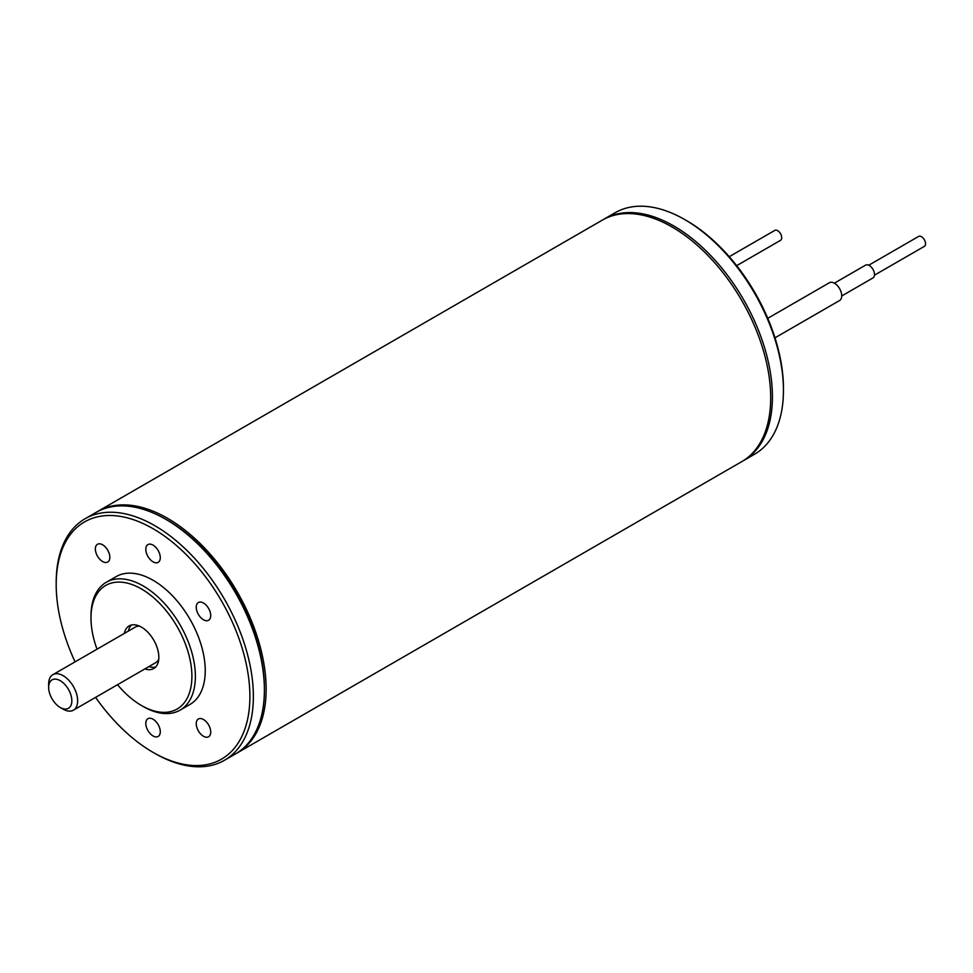 <?xml version="1.0" encoding="UTF-8"?>
<svg xmlns="http://www.w3.org/2000/svg" width="973" height="973" viewBox="0 0 973 973"><rect width="100%" height="100%" fill="white"/><g stroke="black" fill="none" stroke-linecap="round" stroke-linejoin="round"><path stroke-width="1.46" d="M686.597 220.64L684.858 219.643L686.597 220.64A136.974 79.081 60 0 1 783.447 388.397L783.447 390.404A139.431 80.504 -120 0 0 684.858 219.643A139.431 80.504 -120 0 0 615.143 212.734L604.124 219.095A139.431 80.504 60 0 1 673.839 226.004A139.431 80.504 60 0 1 764.924 348.869A139.431 80.504 60 0 1 743.554 460.594A139.431 80.504 60 0 1 742.679 461.08M96.959 511.92A139.431 80.504 60 0 1 97.823 511.397L602.384 220.093A139.431 80.504 60 0 1 741.815 300.596A139.431 80.504 60 0 1 741.815 461.603L237.254 752.907A139.431 80.504 60 0 1 236.378 753.394M165.799 519.314L167.538 520.312A136.974 79.081 60 0 1 264.388 688.069L264.388 690.076A139.431 80.504 -120 0 0 165.799 519.314A139.431 80.504 -120 0 0 96.084 512.406L85.065 518.767A139.431 80.504 60 0 1 224.495 599.271A139.431 80.504 60 0 1 224.495 760.266A139.431 80.504 60 0 1 154.78 753.357L153.041 752.36A136.974 79.081 -120 0 0 249.891 696.437A136.974 79.081 -120 0 0 153.041 528.692A136.974 79.081 -120 0 0 56.191 584.603A136.974 79.081 -120 0 0 75.079 661.859M97.823 511.397A139.431 80.504 60 0 1 237.254 591.9A139.431 80.504 60 0 1 237.254 752.907M124.386 633.387A24.605 14.206 60 0 1 129.141 625.907A24.605 14.206 60 0 1 141.438 627.135A24.605 14.206 60 0 1 157.517 648.809A24.605 14.206 60 0 1 153.746 668.524A24.605 14.206 60 0 1 144.892 668.901M117.526 684.712A71.357 41.194 -120 0 0 141.438 705.486A71.357 41.194 -120 0 0 191.9 676.344A71.357 41.194 -120 0 0 141.438 588.957A71.357 41.194 -120 0 0 90.988 618.086A71.357 41.194 -120 0 0 97.02 649.198M143.177 706.483L141.438 705.486L143.177 706.483A73.814 42.617 60 0 0 180.09 710.144L189.954 704.452A73.814 42.617 -120 0 0 189.954 619.217A73.814 42.617 -120 0 0 116.14 576.6L106.276 582.292A73.814 42.617 60 0 1 180.09 624.909A73.814 42.617 60 0 1 180.09 710.144M90.988 618.086L90.988 616.079A73.814 42.617 60 0 1 106.276 582.292M102.603 544.783A10.253 5.923 -120 0 0 97.47 544.284A10.253 5.923 -120 0 0 97.47 556.118A10.253 5.923 -120 0 0 107.723 562.041A10.253 5.923 -120 0 0 109.292 553.819A10.253 5.923 -120 0 0 102.603 544.783M210.727 615.581A10.253 5.923 -120 0 0 206.252 605.267A10.253 5.923 -120 0 0 198.358 602.518A10.253 5.923 -120 0 0 198.358 614.364A10.253 5.923 -120 0 0 208.611 620.275A10.253 5.923 -120 0 0 210.727 615.581M203.479 736.257A10.253 5.923 -120 0 0 208.611 736.768A10.253 5.923 -120 0 0 208.611 724.934A10.253 5.923 -120 0 0 198.358 719.011A10.253 5.923 -120 0 0 196.789 727.22A10.253 5.923 -120 0 0 203.479 736.257M160.29 557.651A10.253 5.923 -120 0 0 155.814 547.337A10.253 5.923 -120 0 0 147.92 544.588A10.253 5.923 -120 0 0 147.92 556.422A10.253 5.923 -120 0 0 158.173 562.345A10.253 5.923 -120 0 0 160.29 557.651M160.29 731.769A10.253 5.923 -120 0 0 155.814 721.443A10.253 5.923 -120 0 0 147.92 718.706A10.253 5.923 -120 0 0 147.92 730.541A10.253 5.923 -120 0 0 158.173 736.464A10.253 5.923 -120 0 0 160.29 731.769M95.585 697.373A136.974 79.081 -120 0 0 153.041 752.36L154.78 753.357M56.191 584.603L56.191 582.596A139.431 80.504 60 0 1 85.065 518.767M224.495 760.266L235.515 753.905A139.431 80.504 -120 0 0 264.388 690.076M603.26 219.606A139.431 80.504 60 0 1 604.124 219.095M743.554 460.594L754.574 454.233A139.431 80.504 -120 0 0 783.447 390.404M48.65 687.4A16.407 9.475 -120 0 0 60.253 707.493A16.407 9.475 -120 0 0 71.637 698.164A16.407 9.475 -120 0 0 55.972 679.178A16.407 9.475 -120 0 0 48.65 687.4L48.65 684.055A20.506 11.834 60 0 1 52.895 674.666L135.247 627.123A20.506 11.834 60 0 1 139.589 626.174M158.745 659.341A20.506 11.834 60 0 1 155.753 662.637L73.401 710.181A20.506 11.834 60 0 1 63.148 709.159L60.253 707.493M155.607 667.064A24.605 14.206 60 0 1 148.954 666.554M128.448 631.039A24.605 14.206 60 0 1 131.343 625.031M729.251 256.69L774.776 230.406A5.741 3.32 60 0 1 780.516 233.715A5.741 3.32 60 0 1 780.516 240.343L736.67 265.665M868.731 265.228L918.609 236.427A5.741 3.32 60 0 1 921.48 236.719A5.741 3.32 60 0 1 925.226 241.778A5.741 3.32 60 0 1 924.35 246.376L874.472 275.164M834.348 283.179L865.593 265.142A7.383 4.257 60 0 1 869.278 265.507A7.383 4.257 60 0 1 874.107 272.014A7.383 4.257 60 0 1 872.976 277.925L841.73 295.962M774.995 337.813L839.614 300.511A10.253 5.923 -120 0 0 839.614 288.665A10.253 5.923 -120 0 0 829.361 282.754L767.758 318.317M52.895 674.666A20.506 11.834 60 0 1 57.808 673.778A20.506 11.834 60 0 1 75.262 690.222A20.506 11.834 60 0 1 73.401 710.181M147.92 718.706A10.253 5.923 -120 0 0 147.92 730.541A10.253 5.923 -120 0 0 158.173 736.464M147.92 544.588A10.253 5.923 -120 0 0 147.92 556.422A10.253 5.923 -120 0 0 158.173 562.345"/></g></svg>
